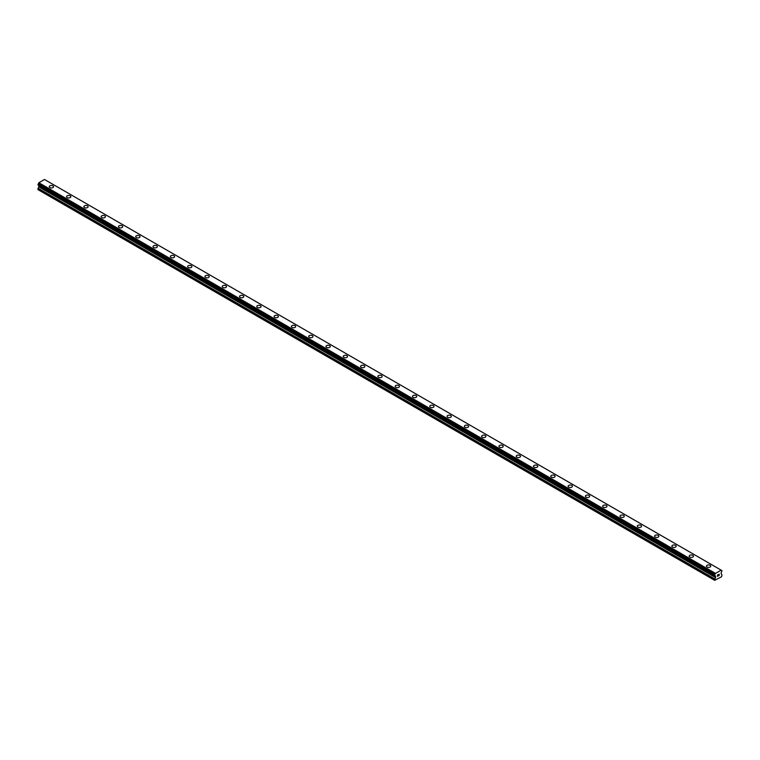 <?xml version="1.0" encoding="UTF-8"?>
<svg xmlns="http://www.w3.org/2000/svg" width="760" height="760" viewBox="0 0 760 760"><rect width="100%" height="100%" fill="white"/><g stroke="black" fill="none" stroke-linecap="round" stroke-linejoin="round"><path stroke-width="1.14" d="M49.267 186.732A2.137 1.235 180 0 1 50.587 185.592A2.137 1.235 180 0 1 52.915 185.858A2.137 1.235 180 0 1 53.542 186.732A2.137 1.235 180 0 1 52.221 187.872A2.137 1.235 180 0 1 49.894 187.606A2.137 1.235 180 0 1 49.267 186.732A2.137 1.235 180 0 1 50.587 185.592A2.137 1.235 180 0 1 52.915 185.858A2.137 1.235 180 0 1 53.542 186.732M66.557 196.716A2.137 1.235 180 0 1 67.877 195.576A2.137 1.235 180 0 1 70.214 195.843A2.137 1.235 180 0 1 70.841 196.716A2.137 1.235 180 0 1 69.521 197.857A2.137 1.235 180 0 1 67.184 197.59A2.137 1.235 180 0 1 66.557 196.716A2.137 1.235 180 0 1 67.877 195.576A2.137 1.235 180 0 1 70.214 195.843A2.137 1.235 180 0 1 70.841 196.716M83.856 206.701A2.137 1.235 180 0 1 85.177 205.561A2.137 1.235 180 0 1 87.504 205.827A2.137 1.235 180 0 1 88.131 206.701A2.137 1.235 180 0 1 86.811 207.841A2.137 1.235 180 0 1 84.484 207.575A2.137 1.235 180 0 1 83.856 206.701A2.137 1.235 180 0 1 85.177 205.561A2.137 1.235 180 0 1 87.504 205.827A2.137 1.235 180 0 1 88.131 206.701M101.146 216.685A2.137 1.235 180 0 1 102.467 215.545A2.137 1.235 180 0 1 104.804 215.811A2.137 1.235 180 0 1 105.431 216.685A2.137 1.235 180 0 1 104.111 217.825A2.137 1.235 180 0 1 101.773 217.559A2.137 1.235 180 0 1 101.146 216.685A2.137 1.235 180 0 1 102.467 215.545A2.137 1.235 180 0 1 104.804 215.811A2.137 1.235 180 0 1 105.431 216.685M118.446 226.67A2.137 1.235 180 0 1 119.766 225.53A2.137 1.235 180 0 1 122.094 225.796A2.137 1.235 180 0 1 122.721 226.67A2.137 1.235 180 0 1 121.4 227.81A2.137 1.235 180 0 1 119.073 227.544A2.137 1.235 180 0 1 118.446 226.67A2.137 1.235 180 0 1 119.766 225.53A2.137 1.235 180 0 1 122.094 225.796A2.137 1.235 180 0 1 122.721 226.67M135.736 236.655A2.137 1.235 180 0 1 137.056 235.514A2.137 1.235 180 0 1 139.393 235.78A2.137 1.235 180 0 1 140.02 236.655A2.137 1.235 180 0 1 138.691 237.794A2.137 1.235 180 0 1 136.363 237.528A2.137 1.235 180 0 1 135.736 236.655A2.137 1.235 180 0 1 137.056 235.514A2.137 1.235 180 0 1 139.393 235.78A2.137 1.235 180 0 1 140.02 236.655M153.026 246.639A2.137 1.235 180 0 1 154.356 245.499A2.137 1.235 180 0 1 156.684 245.765A2.137 1.235 180 0 1 157.31 246.639A2.137 1.235 180 0 1 155.99 247.779A2.137 1.235 180 0 1 153.653 247.513A2.137 1.235 180 0 1 153.026 246.639A2.137 1.235 180 0 1 154.356 245.499A2.137 1.235 180 0 1 156.684 245.765A2.137 1.235 180 0 1 157.31 246.639M170.325 256.623A2.137 1.235 180 0 1 171.646 255.483A2.137 1.235 180 0 1 173.983 255.749A2.137 1.235 180 0 1 174.61 256.623A2.137 1.235 180 0 1 173.28 257.763A2.137 1.235 180 0 1 170.952 257.498A2.137 1.235 180 0 1 170.325 256.623A2.137 1.235 180 0 1 171.646 255.483A2.137 1.235 180 0 1 173.983 255.749A2.137 1.235 180 0 1 174.61 256.623M187.615 266.608A2.137 1.235 180 0 1 188.945 265.468A2.137 1.235 180 0 1 191.273 265.734A2.137 1.235 180 0 1 191.9 266.608A2.137 1.235 180 0 1 190.579 267.748A2.137 1.235 180 0 1 188.243 267.482A2.137 1.235 180 0 1 187.615 266.608A2.137 1.235 180 0 1 188.945 265.468A2.137 1.235 180 0 1 191.273 265.734A2.137 1.235 180 0 1 191.9 266.608M204.915 276.592A2.137 1.235 180 0 1 206.236 275.452A2.137 1.235 180 0 1 208.563 275.719A2.137 1.235 180 0 1 209.19 276.592A2.137 1.235 180 0 1 207.869 277.733A2.137 1.235 180 0 1 205.542 277.466A2.137 1.235 180 0 1 204.915 276.592A2.137 1.235 180 0 1 206.236 275.452A2.137 1.235 180 0 1 208.563 275.719A2.137 1.235 180 0 1 209.19 276.592M222.205 286.577A2.137 1.235 180 0 1 223.525 285.437A2.137 1.235 180 0 1 225.862 285.703A2.137 1.235 180 0 1 226.489 286.587A2.137 1.235 180 0 1 225.169 287.717A2.137 1.235 180 0 1 222.832 287.451A2.137 1.235 180 0 1 222.205 286.577A2.137 1.235 180 0 1 223.525 285.437A2.137 1.235 180 0 1 225.862 285.712A2.137 1.235 180 0 1 226.489 286.577M239.505 296.571A2.137 1.235 180 0 1 240.825 295.422A2.137 1.235 180 0 1 243.152 295.697A2.137 1.235 180 0 1 243.78 296.571M243.152 295.688A2.137 1.235 180 0 1 243.78 296.562A2.137 1.235 180 0 1 242.459 297.702A2.137 1.235 180 0 1 240.131 297.435A2.137 1.235 180 0 1 239.505 296.562A2.137 1.235 180 0 1 240.825 295.422A2.137 1.235 180 0 1 243.152 295.688M256.794 306.546A2.137 1.235 180 0 1 258.115 305.406A2.137 1.235 180 0 1 260.452 305.672A2.137 1.235 180 0 1 261.079 306.555A2.137 1.235 180 0 1 259.758 307.686A2.137 1.235 180 0 1 257.422 307.42A2.137 1.235 180 0 1 256.794 306.546A2.137 1.235 180 0 1 258.115 305.406A2.137 1.235 180 0 1 260.452 305.681A2.137 1.235 180 0 1 261.079 306.546M277.742 315.666A2.137 1.235 180 0 1 278.369 316.54A2.137 1.235 180 0 1 277.048 317.68A2.137 1.235 180 0 1 274.721 317.404A2.137 1.235 180 0 1 274.094 316.53A2.137 1.235 180 0 1 275.415 315.39A2.137 1.235 180 0 1 277.742 315.666M274.094 316.53A2.137 1.235 180 0 1 275.415 315.39A2.137 1.235 180 0 1 277.742 315.656A2.137 1.235 180 0 1 278.369 316.53M291.384 326.515A2.137 1.235 180 0 1 292.704 325.375A2.137 1.235 180 0 1 295.041 325.641A2.137 1.235 180 0 1 295.668 326.524A2.137 1.235 180 0 1 294.348 327.665A2.137 1.235 180 0 1 292.011 327.389A2.137 1.235 180 0 1 291.384 326.515A2.137 1.235 180 0 1 292.704 325.385A2.137 1.235 180 0 1 295.041 325.651A2.137 1.235 180 0 1 295.668 326.515M308.683 336.499A2.137 1.235 180 0 1 310.004 335.359A2.137 1.235 180 0 1 312.331 335.625A2.137 1.235 180 0 1 312.959 336.509A2.137 1.235 180 0 1 311.638 337.649A2.137 1.235 180 0 1 309.31 337.373A2.137 1.235 180 0 1 308.683 336.499A2.137 1.235 180 0 1 310.004 335.369A2.137 1.235 180 0 1 312.331 335.635A2.137 1.235 180 0 1 312.959 336.499M325.974 346.493A2.137 1.235 180 0 1 327.294 345.344A2.137 1.235 180 0 1 329.631 345.619A2.137 1.235 180 0 1 330.258 346.493A2.137 1.235 180 0 1 328.938 347.633A2.137 1.235 180 0 1 326.601 347.358A2.137 1.235 180 0 1 325.974 346.493A2.137 1.235 180 0 1 327.294 345.353A2.137 1.235 180 0 1 329.631 345.619A2.137 1.235 180 0 1 330.258 346.493M343.273 356.478A2.137 1.235 180 0 1 344.594 355.328A2.137 1.235 180 0 1 346.921 355.604A2.137 1.235 180 0 1 347.548 356.478A2.137 1.235 180 0 1 346.227 357.618A2.137 1.235 180 0 1 343.9 357.352A2.137 1.235 180 0 1 343.273 356.478A2.137 1.235 180 0 1 344.594 355.338A2.137 1.235 180 0 1 346.921 355.604A2.137 1.235 180 0 1 347.548 356.478M360.563 366.462A2.137 1.235 180 0 1 361.883 365.313A2.137 1.235 180 0 1 364.22 365.588A2.137 1.235 180 0 1 364.847 366.462A2.137 1.235 180 0 1 363.527 367.602A2.137 1.235 180 0 1 361.19 367.337A2.137 1.235 180 0 1 360.563 366.462A2.137 1.235 180 0 1 361.883 365.322A2.137 1.235 180 0 1 364.22 365.588A2.137 1.235 180 0 1 364.847 366.462M377.862 376.447A2.137 1.235 180 0 1 379.183 375.298A2.137 1.235 180 0 1 381.51 375.573A2.137 1.235 180 0 1 382.137 376.447A2.137 1.235 180 0 1 380.817 377.587A2.137 1.235 180 0 1 378.49 377.321A2.137 1.235 180 0 1 377.862 376.447A2.137 1.235 180 0 1 379.183 375.307A2.137 1.235 180 0 1 381.51 375.573A2.137 1.235 180 0 1 382.137 376.447M395.152 386.431A2.137 1.235 180 0 1 396.473 385.291A2.137 1.235 180 0 1 398.81 385.558A2.137 1.235 180 0 1 399.437 386.431A2.137 1.235 180 0 1 398.116 387.572A2.137 1.235 180 0 1 395.779 387.305A2.137 1.235 180 0 1 395.152 386.431A2.137 1.235 180 0 1 396.473 385.291A2.137 1.235 180 0 1 398.81 385.558A2.137 1.235 180 0 1 399.437 386.431M412.452 396.416A2.137 1.235 180 0 1 413.772 395.276A2.137 1.235 180 0 1 416.1 395.542A2.137 1.235 180 0 1 416.727 396.416A2.137 1.235 180 0 1 415.406 397.556A2.137 1.235 180 0 1 413.079 397.29A2.137 1.235 180 0 1 412.452 396.416A2.137 1.235 180 0 1 413.772 395.276A2.137 1.235 180 0 1 416.1 395.542A2.137 1.235 180 0 1 416.727 396.416M429.742 406.401A2.137 1.235 180 0 1 431.062 405.26A2.137 1.235 180 0 1 433.399 405.526A2.137 1.235 180 0 1 434.026 406.401A2.137 1.235 180 0 1 432.706 407.541A2.137 1.235 180 0 1 430.369 407.274A2.137 1.235 180 0 1 429.742 406.401A2.137 1.235 180 0 1 431.062 405.26A2.137 1.235 180 0 1 433.399 405.526A2.137 1.235 180 0 1 434.026 406.401M447.041 416.385A2.137 1.235 180 0 1 448.362 415.245A2.137 1.235 180 0 1 450.69 415.511A2.137 1.235 180 0 1 451.316 416.385A2.137 1.235 180 0 1 449.996 417.525A2.137 1.235 180 0 1 447.668 417.259A2.137 1.235 180 0 1 447.041 416.385A2.137 1.235 180 0 1 448.362 415.245A2.137 1.235 180 0 1 450.69 415.511A2.137 1.235 180 0 1 451.316 416.385M464.331 426.369A2.137 1.235 180 0 1 465.652 425.229A2.137 1.235 180 0 1 467.989 425.495A2.137 1.235 180 0 1 468.616 426.369A2.137 1.235 180 0 1 467.295 427.509A2.137 1.235 180 0 1 464.958 427.243A2.137 1.235 180 0 1 464.331 426.369A2.137 1.235 180 0 1 465.652 425.229A2.137 1.235 180 0 1 467.989 425.495A2.137 1.235 180 0 1 468.616 426.369M481.631 436.354A2.137 1.235 180 0 1 482.952 435.214A2.137 1.235 180 0 1 485.279 435.48A2.137 1.235 180 0 1 485.906 436.354A2.137 1.235 180 0 1 484.585 437.494A2.137 1.235 180 0 1 482.258 437.228A2.137 1.235 180 0 1 481.631 436.354A2.137 1.235 180 0 1 482.952 435.214A2.137 1.235 180 0 1 485.279 435.48A2.137 1.235 180 0 1 485.906 436.354M498.921 446.338A2.137 1.235 180 0 1 500.242 445.198A2.137 1.235 180 0 1 502.578 445.464A2.137 1.235 180 0 1 503.206 446.338A2.137 1.235 180 0 1 501.885 447.478A2.137 1.235 180 0 1 499.548 447.212A2.137 1.235 180 0 1 498.921 446.338A2.137 1.235 180 0 1 500.242 445.198A2.137 1.235 180 0 1 502.578 445.464A2.137 1.235 180 0 1 503.206 446.338M516.221 456.323A2.137 1.235 180 0 1 517.541 455.183A2.137 1.235 180 0 1 519.869 455.449A2.137 1.235 180 0 1 520.495 456.323A2.137 1.235 180 0 1 519.175 457.463A2.137 1.235 180 0 1 516.847 457.197A2.137 1.235 180 0 1 516.221 456.323A2.137 1.235 180 0 1 517.541 455.183A2.137 1.235 180 0 1 519.869 455.449A2.137 1.235 180 0 1 520.495 456.323M533.51 466.308A2.137 1.235 180 0 1 534.831 465.167A2.137 1.235 180 0 1 537.168 465.433A2.137 1.235 180 0 1 537.795 466.308A2.137 1.235 180 0 1 536.475 467.447A2.137 1.235 180 0 1 534.137 467.181A2.137 1.235 180 0 1 533.51 466.308A2.137 1.235 180 0 1 534.831 465.167A2.137 1.235 180 0 1 537.168 465.433A2.137 1.235 180 0 1 537.795 466.308M550.81 476.292A2.137 1.235 180 0 1 552.13 475.152A2.137 1.235 180 0 1 554.458 475.418A2.137 1.235 180 0 1 555.085 476.292A2.137 1.235 180 0 1 553.764 477.432A2.137 1.235 180 0 1 551.437 477.166A2.137 1.235 180 0 1 550.81 476.292A2.137 1.235 180 0 1 552.13 475.152A2.137 1.235 180 0 1 554.458 475.418A2.137 1.235 180 0 1 555.085 476.292M568.1 486.276A2.137 1.235 180 0 1 569.42 485.137A2.137 1.235 180 0 1 571.758 485.402A2.137 1.235 180 0 1 572.385 486.276A2.137 1.235 180 0 1 571.054 487.417A2.137 1.235 180 0 1 568.727 487.15A2.137 1.235 180 0 1 568.1 486.276A2.137 1.235 180 0 1 569.42 485.137A2.137 1.235 180 0 1 571.758 485.402A2.137 1.235 180 0 1 572.385 486.276M585.39 496.261A2.137 1.235 180 0 1 586.72 495.121A2.137 1.235 180 0 1 589.047 495.387A2.137 1.235 180 0 1 589.674 496.261A2.137 1.235 180 0 1 588.354 497.401A2.137 1.235 180 0 1 586.017 497.135A2.137 1.235 180 0 1 585.39 496.261A2.137 1.235 180 0 1 586.72 495.121A2.137 1.235 180 0 1 589.047 495.387A2.137 1.235 180 0 1 589.674 496.261M606.347 505.381A2.137 1.235 180 0 1 606.974 506.245A2.137 1.235 180 0 1 605.644 507.385A2.137 1.235 180 0 1 603.317 507.119A2.137 1.235 180 0 1 602.689 506.245A2.137 1.235 180 0 1 604.01 505.106A2.137 1.235 180 0 1 606.347 505.381M602.689 506.245A2.137 1.235 180 0 1 604.01 505.106A2.137 1.235 180 0 1 606.347 505.372A2.137 1.235 180 0 1 606.974 506.245M619.98 516.23A2.137 1.235 180 0 1 621.309 515.09A2.137 1.235 180 0 1 623.637 515.356A2.137 1.235 180 0 1 624.264 516.239A2.137 1.235 180 0 1 622.943 517.37A2.137 1.235 180 0 1 620.606 517.104A2.137 1.235 180 0 1 619.98 516.23A2.137 1.235 180 0 1 621.309 515.09A2.137 1.235 180 0 1 623.637 515.365A2.137 1.235 180 0 1 624.264 516.23M637.279 526.214A2.137 1.235 180 0 1 638.6 525.075A2.137 1.235 180 0 1 640.927 525.341A2.137 1.235 180 0 1 641.554 526.224A2.137 1.235 180 0 1 640.233 527.355A2.137 1.235 180 0 1 637.906 527.089A2.137 1.235 180 0 1 637.279 526.214A2.137 1.235 180 0 1 638.6 525.075A2.137 1.235 180 0 1 640.927 525.35A2.137 1.235 180 0 1 641.554 526.214M654.569 536.208A2.137 1.235 180 0 1 655.889 535.059A2.137 1.235 180 0 1 658.226 535.334A2.137 1.235 180 0 1 658.853 536.208M658.226 535.325A2.137 1.235 180 0 1 658.853 536.199A2.137 1.235 180 0 1 657.533 537.348A2.137 1.235 180 0 1 655.196 537.073A2.137 1.235 180 0 1 654.569 536.199A2.137 1.235 180 0 1 655.889 535.059A2.137 1.235 180 0 1 658.226 535.325M671.869 546.183A2.137 1.235 180 0 1 673.189 545.043A2.137 1.235 180 0 1 675.517 545.309A2.137 1.235 180 0 1 676.144 546.193A2.137 1.235 180 0 1 674.823 547.333A2.137 1.235 180 0 1 672.495 547.058A2.137 1.235 180 0 1 671.869 546.183A2.137 1.235 180 0 1 673.189 545.053A2.137 1.235 180 0 1 675.517 545.319A2.137 1.235 180 0 1 676.144 546.183M692.816 555.303A2.137 1.235 180 0 1 693.443 556.178A2.137 1.235 180 0 1 692.122 557.317A2.137 1.235 180 0 1 689.785 557.042A2.137 1.235 180 0 1 689.158 556.168A2.137 1.235 180 0 1 690.479 555.038A2.137 1.235 180 0 1 692.816 555.303M689.158 556.168A2.137 1.235 180 0 1 690.479 555.028A2.137 1.235 180 0 1 692.816 555.294A2.137 1.235 180 0 1 693.443 556.168M706.458 566.153A2.137 1.235 180 0 1 707.778 565.012A2.137 1.235 180 0 1 710.106 565.288A2.137 1.235 180 0 1 710.733 566.162A2.137 1.235 180 0 1 709.413 567.302A2.137 1.235 180 0 1 707.085 567.026A2.137 1.235 180 0 1 706.458 566.153A2.137 1.235 180 0 1 707.778 565.022A2.137 1.235 180 0 1 710.106 565.288A2.137 1.235 180 0 1 710.733 566.153M717.525 575.082L718.124 574.74L717.525 575.082M717.525 575.709L717.525 576.251L717.525 575.709M717.525 576.251L718.124 575.909L717.525 576.251M717.45 576.384L718.124 575.994L717.45 576.384L717.45 575.035L718.124 574.645M718.589 574.721L719.216 574.151M719.055 574.892L718.694 575.577L719.045 574.892M718.523 575.767L719.321 575.301L718.523 575.767L719.188 574.303M714.713 575.69L715.274 576.014L714.647 574.968L715.502 573.401L721.145 570.142L722 570.731L721.031 573.297L722 574.978L721.572 576.764L714.647 580.317L715.531 577.553L38.874 186.893L38 188.565L38 189.658L714.647 580.317M715.531 577.553L715.274 576.014M38.893 185.554L38.874 186.893M38.627 185.392L715.283 576.061L38.646 185.402M38 184.993L714.647 575.653L38 184.993L38.855 182.742L44.498 179.483L721.382 570.285L44.736 179.626M721.145 570.142L44.498 179.483M715.502 573.401L38.855 182.742M715.625 576.413L38.969 185.754M721.933 570.693L721.401 570.38L721.933 570.693M715.264 573.809L38.617 183.15M715.245 573.885L38.599 183.226M714.713 574.855L38.066 184.195M714.647 574.968L38 184.309M715.625 577.23L38.969 186.57M714.742 578.901L38.095 188.243M714.647 579.225L38 188.565M721.981 570.684L721.401 570.351M714.666 575.7L38.019 185.041"/></g></svg>

